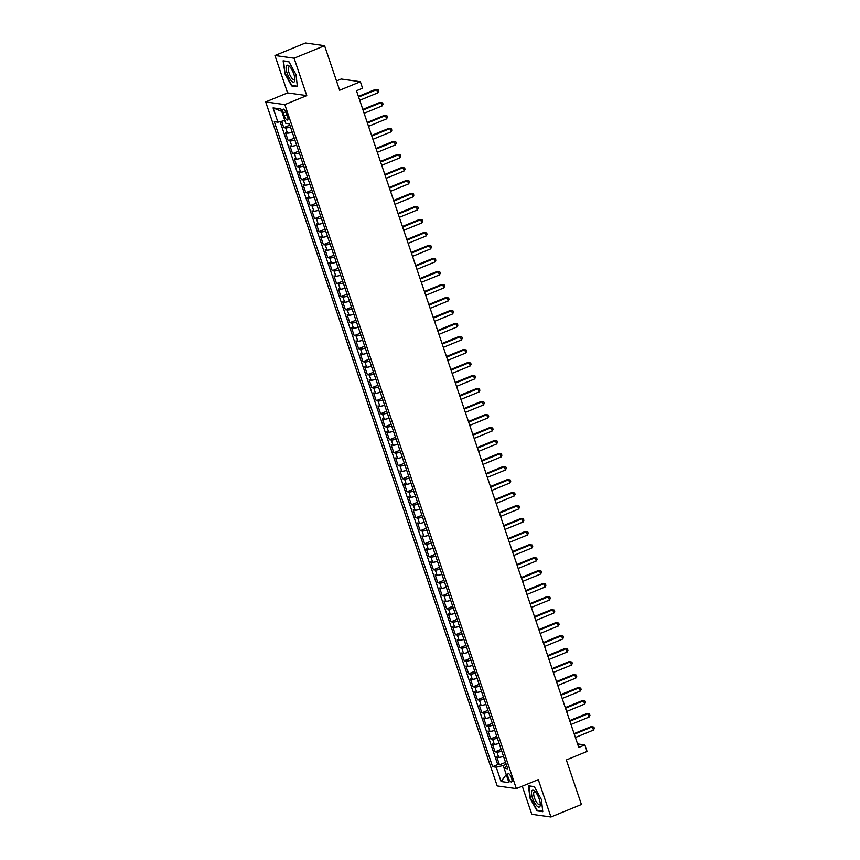 <?xml version="1.0" encoding="UTF-8"?>
<svg xmlns="http://www.w3.org/2000/svg" width="860" height="860" viewBox="0 0 860 860"><rect width="100%" height="100%" fill="white"/><g stroke="black" fill="none" stroke-linecap="round" stroke-linejoin="round"><path stroke-width="1.29" d="M511.539 778.042A4.461 1.473 -112.3 0 0 508.185 773.678A4.461 1.473 -112.3 0 0 508.217 777.569A4.461 1.473 -112.3 0 0 511.571 781.933A4.461 1.473 -112.3 0 0 511.539 778.042M522.278 786.191L531.792 814.302L550.938 817L581.414 804.487L566.332 759.95L587.058 751.436L584.854 744.932L577.565 743.911M265.675 101.91L497.198 785.922L516.344 788.62L284.821 104.608L265.675 101.91L287.606 92.901L306.762 95.6L294.109 58.211L274.953 55.513L287.606 92.901M274.953 55.513L305.429 43L324.575 45.698L339.646 90.235L360.372 81.732L341.216 79.023L336.507 80.958M294.109 58.211L324.575 45.698M281.639 121.303L283.789 127.645L289.852 125.151M292.239 132.193A5.579 1 161.3 0 1 287.433 133.117L285.552 132.849L288.186 140.653L294.26 138.159M296.635 145.19A5.579 1 -18.7 0 1 291.841 146.125L289.949 145.856L292.594 153.66L298.656 151.166M301.043 158.197A5.579 1 -18.7 0 1 296.238 159.121L294.356 158.853L296.99 166.657L303.064 164.163M305.44 171.204A5.579 1 -18.7 0 1 300.645 172.129L298.753 171.86L301.398 179.665L307.461 177.171M309.847 184.201A5.579 1 -18.7 0 1 305.042 185.136L303.15 184.868L305.794 192.672L311.868 190.178M314.244 197.209A5.579 1 -18.7 0 1 309.45 198.133L307.558 197.875L310.202 205.669L316.265 203.175M318.641 210.216A5.579 1 -18.7 0 1 313.846 211.141L311.954 210.872L314.599 218.676L320.662 216.182M323.048 223.213A5.579 1 -18.7 0 1 318.254 224.148L316.362 223.879L318.995 231.684L325.069 229.19M327.445 236.22A5.579 1 -18.7 0 1 322.65 237.145L320.758 236.887L323.403 244.681L329.466 242.197M331.852 249.228A5.579 1 -18.7 0 1 327.047 250.152L325.166 249.884L327.8 257.688L333.873 255.194M336.249 262.236A5.579 1 -18.7 0 1 331.455 263.16L329.563 262.891L332.207 270.696L338.27 268.202M340.657 275.232A5.579 1 -18.7 0 1 335.851 276.157L333.97 275.899L336.604 283.692L342.678 281.209M345.053 288.24A5.579 1 -18.7 0 1 340.259 289.164L338.367 288.895L341.012 296.7L347.075 294.206M349.461 301.247A5.579 1 -18.7 0 1 344.656 302.172L342.764 301.903L345.408 309.708L351.482 307.213M353.858 314.244A5.579 1 -18.7 0 1 349.063 315.168L347.171 314.91L349.816 322.704L355.879 320.221M358.265 327.252A5.579 1 -18.7 0 1 353.46 328.176L351.568 327.907L354.212 335.712L360.275 333.218M362.662 340.259A5.579 1 -18.7 0 1 357.867 341.183L355.975 340.915L358.62 348.719L364.683 346.225M367.059 353.256A5.579 1 -18.7 0 1 362.264 354.18L360.372 353.922L363.017 361.716L369.08 359.233M371.466 366.263A5.579 1 -18.7 0 1 366.672 367.188L364.78 366.919L367.413 374.723L373.487 372.229M375.863 379.271A5.579 1 -18.7 0 1 371.068 380.195L369.176 379.926L371.821 387.731L377.884 385.237M380.27 392.267A5.579 1 -18.7 0 1 375.465 393.192L373.584 392.934L376.218 400.728L382.291 398.244M384.667 405.275A5.579 1 -18.7 0 1 379.873 406.2L377.981 405.931L380.625 413.735L386.688 411.241M389.075 418.283A5.579 1 -18.7 0 1 384.269 419.207L382.388 418.938L385.022 426.743L391.096 424.249M393.471 431.279A5.579 1 -18.7 0 1 388.677 432.204L386.785 431.946L389.429 439.75L395.492 437.256M397.879 444.287A5.579 1 -18.7 0 1 393.074 445.211L391.182 444.942L393.826 452.747L399.9 450.253M402.276 457.294A5.579 1 -18.7 0 1 397.481 458.219L395.589 457.95L398.234 465.754L404.297 463.26M406.683 470.291A5.579 1 -18.7 0 1 401.878 471.226L399.986 470.957L402.63 478.762L408.693 476.268M411.08 483.298A5.579 1 -18.7 0 1 406.285 484.223L404.394 483.954L407.038 491.759L413.101 489.265M415.477 496.306A5.579 1 -18.7 0 1 410.682 497.231L408.79 496.962L411.435 504.766L417.498 502.272M419.884 509.303A5.579 1 -18.7 0 1 415.079 510.238L413.198 509.969L415.831 517.774L421.905 515.28M424.281 522.31A5.579 1 -18.7 0 1 419.487 523.235L417.594 522.966L420.239 530.77L426.302 528.276M428.688 535.318A5.579 1 -18.7 0 1 423.883 536.242L422.002 535.973L424.636 543.778L430.709 541.284M433.085 548.314A5.579 1 -18.7 0 1 428.291 549.25L426.399 548.981L429.043 556.786L435.106 554.291M437.493 561.322A5.579 1 -18.7 0 1 432.688 562.246L430.806 561.978L433.44 569.782L439.514 567.288M441.889 574.329A5.579 1 -18.7 0 1 437.095 575.254L435.203 574.985L437.847 582.79L443.91 580.296M446.297 587.326A5.579 1 -18.7 0 1 441.492 588.261L439.6 587.993L442.244 595.797L448.318 593.303M450.694 600.334A5.579 1 -18.7 0 1 445.899 601.258L444.007 601L446.652 608.794L452.715 606.3M455.09 613.341A5.579 1 -18.7 0 1 450.296 614.266L448.404 613.997L451.048 621.801L457.112 619.308M459.498 626.338A5.579 1 -18.7 0 1 454.704 627.273L452.812 627.005L455.456 634.809L461.519 632.315M463.895 639.346A5.579 1 -18.7 0 1 459.1 640.27L457.208 640.012L459.853 647.806L465.916 645.322M468.302 652.353A5.579 1 -18.7 0 1 463.497 653.278L461.616 653.009L464.25 660.813L470.323 658.319M472.699 665.361A5.579 1 -18.7 0 1 467.904 666.285L466.012 666.016L468.657 673.821L474.72 671.327M477.106 678.357A5.579 1 -18.7 0 1 472.301 679.282L470.42 679.024L473.054 686.817L479.127 684.334M481.503 691.365A5.579 1 -18.7 0 1 476.709 692.289L474.817 692.02L477.461 699.825L483.524 697.331M485.911 704.372A5.579 1 -18.7 0 1 481.106 705.297L479.224 705.028L481.858 712.832L487.932 710.338M490.308 717.369A5.579 1 -18.7 0 1 485.513 718.293L483.621 718.036L486.265 725.829L492.329 723.346M494.715 730.376A5.579 1 -18.7 0 1 489.91 731.301L488.018 731.032L490.662 738.837L496.736 736.343M499.112 743.384A5.579 1 -18.7 0 1 494.317 744.308L492.425 744.04L495.07 751.844L501.133 749.35M360.372 81.732L362.565 88.225L356.481 90.73L578.759 747.437L584.854 744.932M283.305 112.939L284.273 115.799A4.321 1.419 -112.3 0 0 287.519 120.034A4.321 1.419 -112.3 0 0 287.487 116.261L286.52 113.391A4.321 1.419 -112.3 0 0 283.262 109.166A4.321 1.419 -112.3 0 0 283.305 112.939L285.896 111.886M506.809 766.109L504.1 768.324L507.733 768.829L289.411 123.829L285.789 123.324L280.94 109.016L273.072 107.908L277.92 122.217L274.297 121.701L492.619 766.701L496.241 767.217L503.186 765.507L508.948 782.632L501.079 781.514L496.241 767.217M290.476 126.99A5.579 1 161.3 0 1 285.681 127.914L283.789 127.645M280.113 121.669L497.736 764.604L499.466 764.841L505.529 762.358M503.508 756.381A5.579 1 -18.7 0 1 498.714 757.305L496.822 757.047L499.466 764.841M501.756 751.178A5.579 1 161.3 0 1 496.951 752.113L495.07 751.844M497.349 738.181A5.579 1 161.3 0 1 492.554 739.105L490.662 738.837M492.952 725.173A5.579 1 161.3 0 1 488.147 726.098L486.265 725.829M488.544 712.166A5.579 1 161.3 0 1 483.75 713.101L481.858 712.832M484.148 699.169A5.579 1 161.3 0 1 479.353 700.094L477.461 699.825M479.74 686.162A5.579 1 161.3 0 1 474.946 687.086L473.054 686.817M475.344 673.154A5.579 1 161.3 0 1 470.549 674.079L468.657 673.821M470.947 660.158A5.579 1 161.3 0 1 466.142 661.082L464.25 660.813M466.539 647.15A5.579 1 161.3 0 1 461.745 648.074L459.853 647.806M462.142 634.142A5.579 1 161.3 0 1 457.337 635.067L455.456 634.809M457.735 621.146A5.579 1 161.3 0 1 452.94 622.07L451.048 621.801M453.338 608.138A5.579 1 161.3 0 1 448.533 609.063L446.652 608.794M448.931 595.131A5.579 1 161.3 0 1 444.136 596.055L442.244 595.797M444.534 582.134A5.579 1 161.3 0 1 439.729 583.058L437.847 582.79M440.127 569.126A5.579 1 161.3 0 1 435.332 570.051L433.44 569.782M435.73 556.119A5.579 1 161.3 0 1 430.935 557.043L429.043 556.786M431.322 543.122A5.579 1 161.3 0 1 426.528 544.047L424.636 543.778M426.925 530.115A5.579 1 161.3 0 1 422.131 531.039L420.239 530.77M422.529 517.107A5.579 1 161.3 0 1 417.723 518.032L415.831 517.774M418.121 504.111A5.579 1 161.3 0 1 413.327 505.035L411.435 504.766M413.724 491.103A5.579 1 161.3 0 1 408.919 492.027L407.038 491.759M409.317 478.096A5.579 1 161.3 0 1 404.522 479.02L402.63 478.762M404.92 465.088A5.579 1 161.3 0 1 400.115 466.023L398.234 465.754M400.513 452.091A5.579 1 161.3 0 1 395.718 453.016L393.826 452.747M396.116 439.084A5.579 1 161.3 0 1 391.311 440.008L389.429 439.75M391.708 426.076A5.579 1 161.3 0 1 386.914 427.012L385.022 426.743M387.312 413.079A5.579 1 161.3 0 1 382.517 414.004L380.625 413.735M382.904 400.072A5.579 1 161.3 0 1 378.11 400.996L376.218 400.728M378.507 387.065A5.579 1 161.3 0 1 373.713 388L371.821 387.731M374.111 374.068A5.579 1 161.3 0 1 369.305 374.992L367.413 374.723M369.703 361.06A5.579 1 161.3 0 1 364.909 361.985L363.017 361.716M365.306 348.053A5.579 1 161.3 0 1 360.501 348.988L358.62 348.719M360.899 335.056A5.579 1 161.3 0 1 356.104 335.981L354.212 335.712M356.502 322.048A5.579 1 161.3 0 1 351.697 322.973L349.816 322.704M352.095 309.041A5.579 1 161.3 0 1 347.3 309.976L345.408 309.708M347.698 296.044A5.579 1 161.3 0 1 342.893 296.969L341.012 296.7M343.29 283.037A5.579 1 161.3 0 1 338.496 283.961L336.604 283.692M338.894 270.029A5.579 1 161.3 0 1 334.099 270.954L332.207 270.696M334.486 257.032A5.579 1 161.3 0 1 329.692 257.957L327.8 257.688M330.089 244.025A5.579 1 161.3 0 1 325.295 244.95L323.403 244.681M325.693 231.017A5.579 1 161.3 0 1 320.887 231.942L318.995 231.684M321.285 218.021A5.579 1 161.3 0 1 316.491 218.945L314.599 218.676M316.888 205.013A5.579 1 161.3 0 1 312.083 205.938L310.202 205.669M312.481 192.006A5.579 1 161.3 0 1 307.687 192.93L305.794 192.672M308.084 179.009A5.579 1 161.3 0 1 303.279 179.933L301.398 179.665M303.677 166.001A5.579 1 161.3 0 1 298.882 166.926L296.99 166.657M299.28 152.994A5.579 1 161.3 0 1 294.475 153.918L292.594 153.66M294.873 139.997A5.579 1 161.3 0 1 290.078 140.922L288.186 140.653M306.762 95.6L284.821 104.608M550.938 817L538.285 779.611L516.344 788.62M506.185 764.271L503.186 765.507M284.832 120.507L277.92 122.217M497.736 764.604L492.619 766.701M281.747 111.391L273.072 107.908M501.079 781.514L506.239 774.634M284.488 72.96L291.615 85.914L297.388 86.731L296.023 74.583L288.885 61.63L283.123 60.813L284.896 72.788M542.778 811.7L541.413 799.553L534.275 786.599L528.513 785.793L529.878 797.929L537.005 810.883L542.778 811.7M292.529 85.538L291.615 85.914M537.919 810.507L537.005 810.883M358.609 97.04L376.68 89.623L377.776 92.869L359.716 100.297M358.405 96.417L375.39 89.44L378.207 89.892L378.647 91.192L377.776 92.869M293.862 74.143A9.073 2.988 -112.3 0 0 289.422 66.295A9.073 2.988 -112.3 0 0 287.132 73.197A9.073 2.988 -112.3 0 0 291.959 81.388A9.073 2.988 -112.3 0 0 294.915 79.668A9.073 2.988 -112.3 0 0 293.862 74.143M290.164 67.123A6.869 2.257 -112.3 0 0 289.003 66.865A6.869 2.257 -112.3 0 0 289.057 72.853A6.869 2.257 -112.3 0 0 294.217 79.561A6.869 2.257 -112.3 0 0 294.862 78.561M297.323 86.215L291.819 85.43L284.907 72.885L283.585 61.114L289.035 61.888M535.092 791.566A9.073 2.988 -112.3 0 0 534.812 791.275A9.073 2.988 -112.3 0 0 531.577 794.242A9.073 2.988 -112.3 0 0 536.683 805.723A9.073 2.988 -112.3 0 0 540.306 804.648A9.073 2.988 -112.3 0 0 535.092 791.566M535.554 792.092A6.869 2.257 -112.3 0 0 534.393 791.834A6.869 2.257 -112.3 0 0 534.125 796.768A6.869 2.257 -112.3 0 0 537.597 803.552A6.869 2.257 -112.3 0 0 539.607 804.541A6.869 2.257 -112.3 0 0 540.252 803.53M542.714 811.184L537.21 810.41L530.298 797.854L528.975 786.094L534.425 786.857M363.017 110.048L381.087 102.619L382.184 105.877L364.113 113.294M362.802 109.424L379.787 102.437L382.614 102.899L383.055 104.189L382.184 105.877M367.413 123.055L385.484 115.627L386.581 118.884L368.521 126.302M367.198 122.421L384.194 115.444L387.011 115.896L387.452 117.196L386.581 118.884M371.821 136.052L389.881 128.635L390.988 131.881L372.917 139.309M371.606 135.428L388.591 128.452L391.408 128.903L391.848 130.204L390.988 131.881M376.218 149.059L394.288 141.631L395.385 144.888L377.314 152.306M376.003 148.436L392.998 141.448L395.815 141.911L396.256 143.212L395.385 144.888M380.625 162.067L398.685 154.639L399.792 157.896L381.722 165.314M380.41 161.433L397.395 154.456L400.212 154.907L400.652 156.208L399.792 157.896M385.022 175.064L403.093 167.646L404.189 170.893L386.118 178.321M384.807 174.44L401.792 167.463L404.619 167.915L405.06 169.216L404.189 170.893M389.419 188.071L407.489 180.643L408.597 183.9L390.526 191.318M389.214 187.448L406.2 180.471L409.016 180.923L409.457 182.223L408.597 183.9M393.826 201.079L411.897 193.65L412.993 196.908L394.923 204.325M393.611 200.445L410.596 193.468L413.423 193.919L413.864 195.22L412.993 196.908M398.223 214.075L416.294 206.658L417.401 209.904L399.33 217.333M398.019 213.452L415.004 206.475L417.82 206.927L418.261 208.227L417.401 209.904M402.63 227.083L420.701 219.666L421.798 222.912L403.727 230.329M402.415 226.459L419.4 219.483L422.228 219.934L422.668 221.235L421.798 222.912M407.027 240.09L425.098 232.662L426.194 235.919L408.135 243.337M406.823 239.456L423.808 232.479L426.625 232.931L427.065 234.232L426.194 235.919M411.435 253.087L429.505 245.67L430.602 248.916L412.531 256.344M411.22 252.464L428.205 245.487L431.032 245.939L431.462 247.239L430.602 248.916M415.831 266.095L433.902 258.677L434.999 261.924L416.939 269.341M415.616 265.471L432.612 258.495L435.429 258.946L435.869 260.247L434.999 261.924M420.239 279.102L438.299 271.674L439.406 274.931L421.335 282.349M420.024 278.468L437.009 271.491L439.825 271.943L440.266 273.243L439.406 274.931M424.636 292.099L442.706 284.681L443.803 287.928L425.732 295.356M424.421 291.475L441.416 284.499L444.233 284.95L444.674 286.251L443.803 287.928M429.043 305.106L447.103 297.689L448.21 300.935L430.14 308.353M428.828 304.483L445.813 297.506L448.63 297.958L449.07 299.258L448.21 300.935M433.44 318.114L451.511 310.686L452.607 313.943L434.536 321.361M433.225 317.48L450.21 310.503L453.037 310.954L453.478 312.255L452.607 313.943M437.837 331.111L455.908 323.693L457.015 326.94L438.944 334.368M437.632 330.487L454.617 323.51L457.434 323.962L457.875 325.263L457.015 326.94M442.244 344.118L460.315 336.701L461.411 339.947L443.341 347.365M442.029 343.495L459.014 336.518L461.841 336.969L462.282 338.27L461.411 339.947M446.641 357.126L464.712 349.697L465.819 352.955L447.748 360.372M446.437 356.491L463.422 349.515L466.238 349.966L466.679 351.267L465.819 352.955M451.048 370.123L469.119 362.705L470.216 365.952L452.145 373.38M450.833 369.499L467.818 362.522L470.646 362.974L471.087 364.274L470.216 365.952M455.445 383.13L473.516 375.712L474.612 378.959L456.552 386.377M455.241 382.506L472.226 375.53L475.042 375.981L475.483 377.282L474.612 378.959M459.853 396.137L477.923 388.709L479.02 391.966L460.949 399.384M459.638 395.503L476.623 388.526L479.45 388.978L479.88 390.279L479.02 391.966M464.25 409.134L482.32 401.717L483.417 404.963L465.357 412.392M464.034 408.511L481.03 401.534L483.847 401.986L484.287 403.286L483.417 404.963M468.657 422.142L486.717 414.724L487.824 417.971L469.753 425.399M468.442 421.518L485.427 414.541L488.243 414.993L488.684 416.294L487.824 417.971M473.054 435.149L491.125 427.721L492.221 430.978L474.15 438.396M472.839 434.515L489.834 427.538L492.651 427.99L493.092 429.29L492.221 430.978M477.461 448.146L495.521 440.728L496.628 443.975L478.558 451.403M477.246 447.522L494.231 440.546L497.048 440.997L497.488 442.298L496.628 443.975M481.858 461.154L499.929 453.736L501.025 456.983L482.954 464.411M481.643 460.53L498.628 453.553L501.455 454.005L501.896 455.305L501.025 456.983M486.255 474.161L504.325 466.733L505.433 469.99L487.362 477.408M486.05 473.537L503.035 466.55L505.852 467.002L506.293 468.302L505.433 469.99M490.662 487.168L508.733 479.74L509.829 482.987L491.759 490.415M490.447 486.534L507.432 479.558L510.26 480.009L510.7 481.31L509.829 482.987M495.059 500.165L513.13 492.748L514.237 495.994L496.166 503.423M494.855 499.542L511.84 492.565L514.656 493.017L515.097 494.317L514.237 495.994M499.466 513.173L517.537 505.744L518.634 509.002L500.563 516.419M499.252 512.549L516.236 505.562L519.064 506.024L519.505 507.314L518.634 509.002M503.863 526.18L521.934 518.752L523.03 522.009L504.971 529.427M503.659 525.546L520.644 518.569L523.461 519.021L523.901 520.322L523.03 522.009M508.271 539.177L526.341 531.76L527.438 535.006L509.367 542.434M508.056 538.553L525.041 531.577L527.868 532.028L528.298 533.329L527.438 535.006M512.667 552.184L530.738 544.756L531.835 548.013L513.775 555.431M512.452 551.561L529.448 544.573L532.265 545.036L532.706 546.337L531.835 548.013M517.075 565.192L535.135 557.764L536.242 561.021L518.171 568.438M516.86 564.558L533.845 557.581L536.662 558.033L537.102 559.333L536.242 561.021M521.472 578.189L539.542 570.771L540.639 574.018L522.568 581.446M521.257 577.565L538.252 570.588L541.069 571.04L541.51 572.341L540.639 574.018M525.879 591.196L543.939 583.768L545.046 587.025L526.976 594.443M525.664 590.573L542.649 583.596L545.466 584.047L545.906 585.348L545.046 587.025M530.276 604.204L548.347 596.775L549.443 600.033L531.372 607.45M530.061 603.57L547.046 596.593L549.873 597.044L550.314 598.345L549.443 600.033M534.673 617.2L552.743 609.783L553.851 613.029L535.78 620.458M534.468 616.577L551.453 609.6L554.27 610.052L554.711 611.353L553.851 613.029M539.08 630.208L557.151 622.79L558.247 626.037L540.177 633.454M538.865 629.584L555.85 622.608L558.678 623.059L559.118 624.36L558.247 626.037M543.477 643.216L561.548 635.787L562.655 639.044L544.584 646.462M543.273 642.581L560.258 635.604L563.074 636.056L563.515 637.357L562.655 639.044M547.885 656.212L565.955 648.795L567.052 652.041L548.981 659.47M547.669 655.589L564.654 648.612L567.482 649.063L567.922 650.364L567.052 652.041M552.281 669.22L570.352 661.802L571.448 665.049L553.388 672.466M552.077 668.596L569.062 661.62L571.879 662.071L572.319 663.372L571.448 665.049M556.689 682.227L574.759 674.799L575.856 678.056L557.785 685.474M556.474 681.593L573.459 674.616L576.286 675.068L576.716 676.368L575.856 678.056M561.086 695.224L579.156 687.807L580.253 691.053L562.193 698.481M560.87 694.601L577.866 687.624L580.683 688.075L581.124 689.376L580.253 691.053M565.493 708.231L583.553 700.814L584.66 704.061L566.589 711.478M565.278 707.608L582.263 700.631L585.079 701.083L585.52 702.383L584.66 704.061M569.89 721.239L587.961 713.811L589.057 717.068L570.986 724.486M569.675 720.605L586.67 713.628L589.487 714.079L589.928 715.38L589.057 717.068M574.297 734.236L592.357 726.818L593.464 730.065L575.394 737.493M574.082 733.612L591.067 726.635L593.884 727.087L594.324 728.388L593.464 730.065M287.433 133.117L285.681 127.914M498.714 757.305L496.951 752.113M494.317 744.308L492.554 739.105M489.91 731.301L488.147 726.098M485.513 718.293L483.75 713.101M481.106 705.297L479.353 700.094M476.709 692.289L474.946 687.086M472.301 679.282L470.549 674.079M467.904 666.285L466.142 661.082M463.497 653.278L461.745 648.074M459.1 640.27L457.337 635.067M454.704 627.273L452.94 622.07M450.296 614.266L448.533 609.063M445.899 601.258L444.136 596.055M441.492 588.261L439.729 583.058M437.095 575.254L435.332 570.051M432.688 562.246L430.935 557.043M428.291 549.25L426.528 544.047M423.883 536.242L422.131 531.039M419.487 523.235L417.723 518.032M415.079 510.238L413.327 505.035M410.682 497.231L408.919 492.027M406.285 484.223L404.522 479.02M401.878 471.226L400.115 466.023M397.481 458.219L395.718 453.016M393.074 445.211L391.311 440.008M388.677 432.204L386.914 427.012M384.269 419.207L382.517 414.004M379.873 406.2L378.11 400.996M375.465 393.192L373.713 388M371.068 380.195L369.305 374.992M366.672 367.188L364.909 361.985M362.264 354.18L360.501 348.988M357.867 341.183L356.104 335.981M353.46 328.176L351.697 322.973M349.063 315.168L347.3 309.976M344.656 302.172L342.893 296.969M340.259 289.164L338.496 283.961M335.851 276.157L334.099 270.954M331.455 263.16L329.692 257.957M327.047 250.152L325.295 244.95M322.65 237.145L320.887 231.942M318.254 224.148L316.491 218.945M313.846 211.141L312.083 205.938M309.45 198.133L307.687 192.93M305.042 185.136L303.279 179.933M300.645 172.129L298.882 166.926M296.238 159.121L294.475 153.918M291.841 146.125L290.078 140.922M286.96 114.703L284.273 115.799"/></g></svg>
